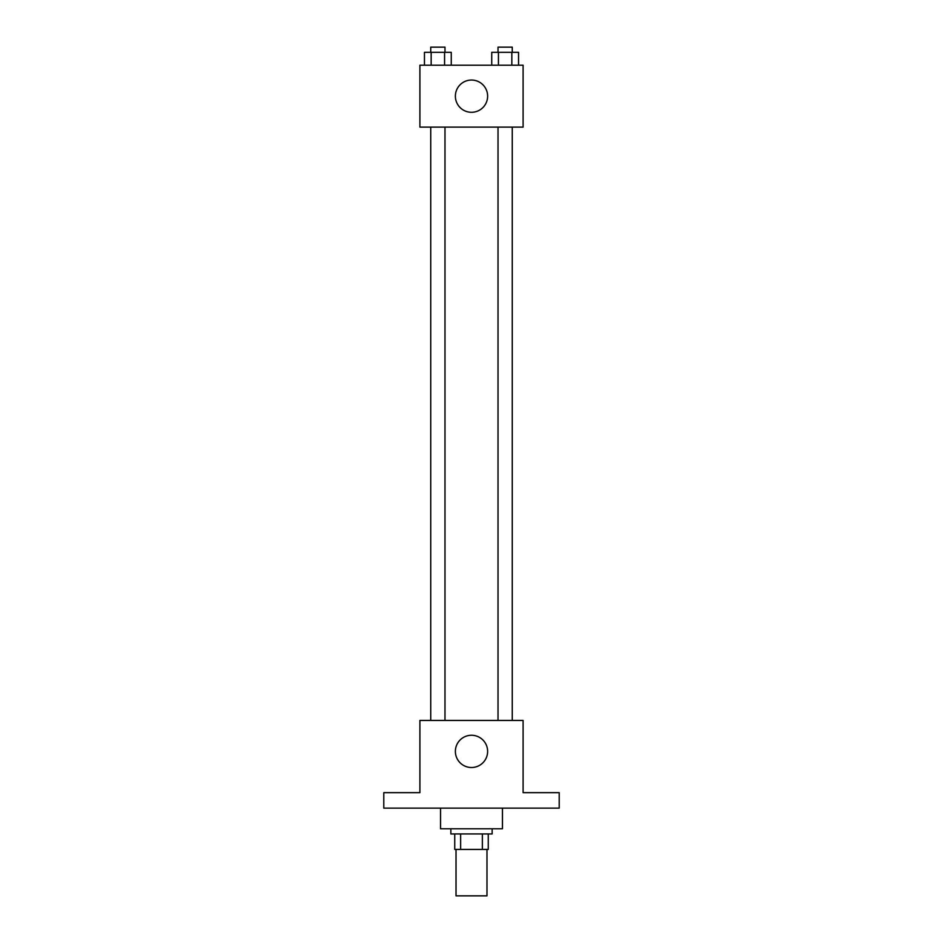 <?xml version="1.0" encoding="UTF-8"?>
<svg xmlns="http://www.w3.org/2000/svg" width="943" height="943" viewBox="0 0 943 943"><rect width="100%" height="100%" fill="white"/><g stroke="black" fill="none" stroke-linecap="round" stroke-linejoin="round"><path stroke-width="1.41" d="M456.023 849.419L456.023 895.85L486.977 895.85L486.977 849.419M482.356 833.942L482.356 849.419L454.738 849.419L454.738 833.942M482.356 849.419L488.262 849.419L488.262 833.942L488.262 849.419M492.14 828.779L492.14 833.942L450.86 833.942L450.86 828.779M460.644 833.942L460.644 849.419M440.546 808.139L440.546 828.779L502.454 828.779L502.454 808.139M559.211 808.139L383.789 808.139L383.789 792.662L419.906 792.662L419.906 720.44L523.094 720.44L523.094 792.662L559.211 792.662L559.211 808.139M487.625 751.394A16.125 16.125 0 0 1 463.437 765.351A16.125 16.125 0 0 1 463.437 737.426A16.125 16.125 0 0 1 487.625 751.394M498.022 720.44L498.022 127.116M444.978 127.116L444.978 720.44M523.094 127.116L419.906 127.116L419.906 65.208L523.094 65.208L523.094 127.116M487.625 96.162A16.125 16.125 0 0 1 463.437 110.131A16.125 16.125 0 0 1 463.437 82.206A16.125 16.125 0 0 1 487.625 96.162M518.544 65.208L518.544 52.313L491.739 52.313L491.739 65.208M511.837 52.313L511.837 65.208M498.434 52.313L498.434 65.208M498.022 52.313L498.022 47.15L512.261 47.15L512.261 52.313M451.261 65.208L451.261 52.313L424.456 52.313L424.456 65.208M444.566 52.313L444.566 65.208M431.163 52.313L431.163 65.208M430.739 52.313L430.739 47.15L444.978 47.15L444.978 52.313M512.261 720.44L512.261 127.116M430.739 127.116L430.739 720.44"/></g></svg>
